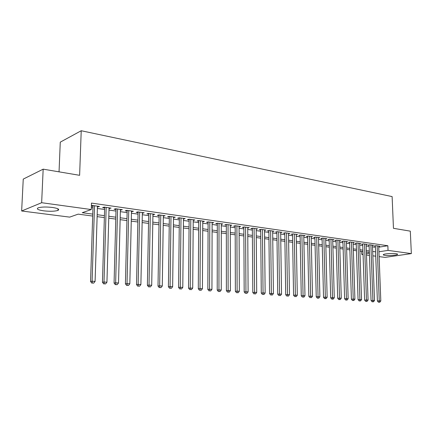 <?xml version="1.0" encoding="UTF-8"?>
<svg xmlns="http://www.w3.org/2000/svg" width="433" height="433" viewBox="0 0 433 433"><rect width="100%" height="100%" fill="white"/><g stroke="black" fill="none" stroke-linecap="round" stroke-linejoin="round"><path stroke-width="0.65" d="M52.431 207.456C58.044 208.354 59.868 209.339 57.914 210.422C54.747 211.385 50.028 211.526 43.765 210.844C38.023 209.962 36.15 208.96 38.147 207.84C41.389 206.882 46.147 206.757 52.431 207.456M396 253.706C397.353 253.9 397.857 254.149 397.499 254.458C396.655 255.286 388.461 255.843 384.915 255.329C383.514 255.134 382.994 254.88 383.367 254.566C384.185 253.743 392.477 253.175 396 253.706M59.045 171.841L60.268 142.148L81.22 130.739L392.119 196.587L393.456 228.31L410.311 231.152L411.35 253.603L385.067 257.381L379.113 256.623M375.725 256.19L372.856 255.822M369.446 255.389L366.497 255.01M363.06 254.572L361.766 254.409L363.049 254.209M361.663 251.432L361.766 254.409M92.684 216.051L78.173 214.14L69.681 217.122L21.65 210.99L41.649 202.714L91.271 209.545L82.254 212.711L92.743 214.108M41.649 202.714L43.165 169.162L23.247 179.1L21.65 210.99M97.43 206.914L99.503 206.454L92.44 205.453L91.395 205.832M109.035 208.549L111.059 208.094L104.158 207.115L102.626 207.645L104.645 207.932M120.379 210.151L122.355 209.696L115.606 208.738L114.052 209.258L116.028 209.534M131.47 211.715L133.402 211.261L126.804 210.324L125.229 210.833L127.161 211.109M142.322 213.247L144.211 212.792L137.754 211.878L136.162 212.376L138.051 212.641M152.941 214.741L154.787 214.292L148.47 213.399L146.857 213.886L148.708 214.146M163.333 216.208L165.135 215.758L158.954 214.887L157.325 215.363L159.138 215.618M173.503 217.642L175.268 217.198L169.216 216.338L167.571 216.809L169.341 217.057M183.462 219.049L185.189 218.605L179.262 217.761L177.606 218.221L179.338 218.465M193.21 220.424L194.904 219.98L189.097 219.158L187.429 219.607L189.124 219.845M202.763 221.756L204.419 221.328L198.731 220.521L197.047 220.965L198.715 221.198M212.121 223.055L213.74 222.654L208.17 221.864L206.476 222.291L208.105 222.524M221.29 224.332L222.876 223.948L217.415 223.174L215.71 223.596L217.306 223.823M230.28 225.588L231.834 225.214L226.481 224.456L224.765 224.873L226.329 225.095M239.092 226.816L240.613 226.459L235.363 225.717L233.636 226.123L235.173 226.34M247.73 228.018L249.219 227.682L244.077 226.952L242.339 227.352L243.844 227.563M256.201 229.203L257.662 228.878L252.618 228.164L250.875 228.554L252.347 228.765M264.509 230.361L265.943 230.053L260.991 229.349L259.243 229.734L260.688 229.939M272.66 231.503L274.067 231.206L269.212 230.513L267.453 230.892L268.871 231.092M280.66 232.618L282.04 232.332L277.272 231.66L275.507 232.028L276.904 232.223M288.513 233.717L289.861 233.441L285.185 232.781L283.415 233.143L284.784 233.338M296.215 234.794L297.541 234.529L292.952 233.88L291.176 234.237L292.519 234.426M303.782 235.855L305.086 235.601L300.578 234.962L298.797 235.314L300.118 235.498M311.213 236.894L312.491 236.651L308.063 236.023L306.277 236.369L307.571 236.553M318.509 237.917L319.76 237.679L315.413 237.067L313.622 237.403L314.899 237.582M325.67 238.919L326.904 238.691L322.634 238.09L320.842 238.421L322.092 238.599M332.712 239.909L333.919 239.687L329.724 239.092L327.933 239.422L329.156 239.595M339.629 240.878L340.814 240.667L336.695 240.082L334.893 240.402L336.1 240.575M346.427 241.831L347.591 241.625L343.542 241.051L341.74 241.37L342.925 241.538M353.106 242.767L354.254 242.572L350.27 242.004L348.468 242.318L349.631 242.48M359.671 243.687L360.797 243.498L356.884 242.945L355.082 243.249L356.224 243.411M366.129 244.596L367.233 244.412L363.384 243.866L361.582 244.169L362.708 244.326M372.477 245.484L373.565 245.311L369.782 244.769L367.974 245.067L369.078 245.224M378.751 247.189L387.849 245.738L91.482 203.088L91.271 209.545M91.336 207.618L92.949 207.84M97.382 208.462L104.597 209.469M108.992 210.081L115.99 211.055M120.342 211.661L127.123 212.608M131.437 213.209L138.019 214.129M142.295 214.725L148.681 215.618M152.914 216.208L159.111 217.074M163.311 217.658L169.325 218.497M173.481 219.076L179.322 219.894M183.446 220.467L189.113 221.258M193.199 221.831L198.704 222.594M202.758 223.163L208.1 223.91M212.116 224.467L217.306 225.192M221.29 225.75L226.329 226.454M230.28 227L235.179 227.688M239.097 228.234L243.849 228.895M247.736 229.436L252.358 230.085M256.212 230.621L260.704 231.249M264.525 231.779L268.888 232.391M272.682 232.916L276.92 233.511M280.681 234.036L284.806 234.61M288.535 235.13L292.54 235.687M296.242 236.207L300.139 236.748M303.809 237.262L307.598 237.787M311.24 238.296L314.926 238.81M318.542 239.319L322.12 239.817M325.708 240.315L329.188 240.802M332.75 241.3L336.138 241.771M339.667 242.264L342.963 242.724M346.47 243.211L349.669 243.66M353.149 244.147L356.262 244.58M359.72 245.062L362.746 245.484M366.177 245.966L369.122 246.372M372.526 246.848L375.389 247.248M378.718 246.361L379.79 246.193L376.066 245.663L374.258 245.955L375.346 246.112M91.385 206.059L92.998 206.287M43.165 169.162L79.618 175.316L81.22 130.739M387.849 245.738L388.038 250.393L411.35 253.603M378.929 251.784L388.038 250.393M97.187 214.703L104.418 215.666M108.813 216.251L115.822 217.187M120.185 217.772L126.983 218.676M131.302 219.255L137.894 220.132M142.176 220.706L148.573 221.555M152.811 222.124L159.019 222.952M163.225 223.515L169.249 224.316M173.411 224.873L179.257 225.653M183.386 226.205L189.064 226.962M193.156 227.509L198.671 228.24M202.725 228.781L208.078 229.495M212.1 230.037L217.296 230.729M221.29 231.26L226.335 231.931M230.291 232.461L235.195 233.116M239.113 233.636L243.876 234.275M247.768 234.794L252.396 235.411M256.255 235.925L260.753 236.526M264.579 237.035L268.947 237.62M272.741 238.123L276.99 238.691M280.757 239.195L284.882 239.747M288.616 240.245L292.627 240.78M296.334 241.273L300.237 241.793M303.912 242.285L307.701 242.789M311.349 243.276L315.035 243.768M318.656 244.25L322.239 244.732M325.832 245.208L329.318 245.673M332.88 246.15L336.268 246.599M339.808 247.075L343.104 247.514M346.611 247.979L349.815 248.407M353.301 248.872L356.419 249.289M359.877 249.749L362.908 250.155M366.34 250.615L369.289 251.005M372.694 251.459L375.563 251.844M369.338 252.439L366.394 252.055M362.957 251.6L359.926 251.205M356.467 250.745L353.35 250.339M349.864 249.879L346.66 249.457M343.147 248.997L339.851 248.564M336.311 248.098L332.923 247.649M329.356 247.183L325.87 246.723M322.276 246.253L318.693 245.776M315.072 245.3L311.381 244.818M307.733 244.336L303.944 243.839M300.264 243.357L296.361 242.843M292.654 242.356L288.643 241.825M284.909 241.333L280.779 240.791M277.012 240.299L272.763 239.736M268.963 239.238L264.595 238.664M260.763 238.161L256.266 237.565M252.407 237.062L247.779 236.45M243.887 235.942L239.124 235.314M235.2 234.794L230.291 234.15M226.335 233.631L221.285 232.965M217.296 232.44L212.1 231.758M208.073 231.227L202.72 230.524M198.66 229.988L193.145 229.263M189.048 228.727L183.37 227.98M179.24 227.433L173.389 226.665M169.222 226.118L163.198 225.328M158.992 224.77L152.779 223.953M148.535 223.396L142.138 222.557M137.856 221.994L131.259 221.122M126.934 220.554L120.136 219.661M115.773 219.087L108.759 218.167M104.358 217.588L97.127 216.635M366.448 253.689L369.371 253.245M189.129 219.163L188.544 288.145L192.707 288.08L193.221 220.424M183.527 218.367L183.522 219.055M173.628 216.965L173.617 217.658M163.512 215.531L163.501 216.229M153.179 214.064L153.168 214.773M142.625 212.571L142.609 213.285M131.838 211.039L131.821 211.764M120.807 209.475L120.791 210.211M109.533 207.878L109.511 208.619M98.004 206.243L97.982 206.99M375.335 245.782L377.403 300.995L379.243 300.838L377.154 245.82M379.205 302.158L378.469 302.218L379.833 302.202L379.205 302.158L379.243 300.838L380.807 300.946L378.707 246.036M377.403 300.995L378.469 302.218M379.833 302.202L380.807 300.946M369.068 244.889L371.07 300.567L372.905 300.405L370.886 244.926M372.878 301.736L372.142 301.801L373.517 301.779L372.878 301.736L372.905 300.405L374.496 300.518L372.467 245.154M371.07 300.567L372.142 301.801M373.517 301.779L374.496 300.518M362.697 243.979L364.624 300.129L366.459 299.966L364.516 244.028M366.437 301.308L365.706 301.373L367.087 301.352L366.437 301.308L366.459 299.966L368.082 300.074L366.118 244.255M364.624 300.129L365.706 301.373M367.087 301.352L368.082 300.074M356.213 243.059L358.069 299.679L359.904 299.517L358.031 243.108M359.888 300.87L359.157 300.935L360.548 300.913L359.888 300.87L359.904 299.517L361.555 299.631L359.661 243.335M358.069 299.679L359.157 300.935M360.548 300.913L361.555 299.631M349.62 242.117L351.401 299.225L353.231 299.062L351.434 242.171M353.225 300.426L352.494 300.491L353.896 300.475L353.225 300.426L353.231 299.062L354.908 299.176L353.095 242.404M351.401 299.225L352.494 300.491M353.896 300.475L354.908 299.176M342.914 241.165L344.614 298.765L346.443 298.597L344.728 241.219M346.443 299.977L345.713 300.042L347.131 300.02L346.443 299.977L346.443 298.597L348.154 298.716L346.416 241.457M344.614 298.765L345.713 300.042M347.131 300.02L348.154 298.716M336.089 240.191L337.708 298.294L339.537 298.126L337.902 240.25M339.548 299.517L338.812 299.582L340.241 299.56L339.548 299.517L339.537 298.126L341.274 298.245L339.618 240.494M337.708 298.294L338.812 299.582M340.241 299.56L341.274 298.245M329.145 239.2L330.677 297.817L332.506 297.644L330.953 239.27M332.522 299.046L331.792 299.116L333.231 299.095L332.522 299.046L332.506 297.644L334.276 297.763L332.701 239.514M330.677 297.817L331.792 299.116M333.231 299.095L334.276 297.763M322.082 238.193L323.521 297.33L325.345 297.152L323.884 238.264M325.372 298.57L324.642 298.64L326.092 298.618L325.372 298.57L325.345 297.152L327.148 297.276L325.665 238.518M323.521 297.33L324.642 298.64M326.092 298.618L327.148 297.276M314.888 237.165L316.236 296.832L318.055 296.654L316.685 237.246M318.093 298.088L317.362 298.158L318.823 298.137L318.093 298.088L318.055 296.654L319.89 296.778L318.499 237.501M316.236 296.832L317.362 298.158M318.823 298.137L319.89 296.778M307.565 236.12L308.816 296.329L310.629 296.145L309.357 236.207M310.678 297.59L311.424 297.644L310.678 297.59L310.629 296.145L312.502 296.275L311.203 236.467M308.816 296.329L309.947 297.666M311.424 297.644L312.502 296.275M300.107 235.054L301.26 295.815L303.068 295.631L301.898 235.146M303.122 297.087L303.885 297.141L303.122 297.087L303.068 295.631L304.973 295.761L303.777 235.417M301.26 295.815L302.402 297.162M303.885 297.141L304.973 295.761M292.513 233.972L293.563 295.29L295.366 295.1L294.299 234.069M295.43 296.578L296.204 296.627L295.43 296.578L295.366 295.1L297.309 295.236L296.21 234.345M293.563 295.29L294.711 296.648M296.204 296.627L297.309 295.236M284.779 232.862L285.715 294.759L287.517 294.564L286.554 232.976M287.593 296.053L288.383 296.107L287.593 296.053L287.517 294.564L289.493 294.7L288.502 233.252M285.715 294.759L286.873 296.129M288.383 296.107L289.493 294.7M276.898 231.736L277.726 294.213L279.518 294.018L278.668 231.855M279.604 295.522L280.411 295.577L279.604 295.522L279.518 294.018L281.531 294.159L280.654 232.137M277.726 294.213L278.884 295.598M280.411 295.577L281.531 294.159M268.866 230.589L269.58 293.661L271.367 293.46L270.63 230.719M271.464 294.981L272.281 295.035L271.464 294.981L271.367 293.46L273.418 293.601L272.655 231.006M269.58 293.661L270.744 295.057M272.281 295.035L273.418 293.601M260.688 229.42L261.272 293.098L263.053 292.892L262.441 229.555M263.161 294.424L264 294.483L263.161 294.424L263.053 292.892L265.148 293.033L264.503 229.847M261.272 293.098L262.447 294.505M264 294.483L265.148 293.033M252.347 228.223L252.807 292.519L254.582 292.313L254.095 228.37M254.701 293.861L255.551 293.92L254.701 293.861L254.582 292.313L256.715 292.459L256.195 228.667M252.807 292.519L253.987 293.942M255.551 293.92L256.715 292.459M243.844 227.006L244.174 291.934L245.939 291.723L245.581 227.163M246.068 293.287L246.94 293.347L246.068 293.287L245.939 291.723L248.114 291.869L247.725 227.471M244.174 291.934L245.359 293.368M246.94 293.347L248.114 291.869M235.173 225.761L235.363 291.333L237.122 291.117L236.9 225.934M237.262 292.703L238.155 292.762L237.262 292.703L237.122 291.117L239.341 291.268L239.086 226.243M235.363 291.333L236.564 292.784M238.155 292.762L239.341 291.268M226.329 224.494L226.378 290.722L228.126 290.505L228.05 224.678M228.283 292.102L229.187 292.161L228.283 292.102L228.126 290.505L230.388 290.657L230.28 224.998M226.378 290.722L227.585 292.188M229.187 292.161L230.388 290.657M217.312 223.201L217.209 290.099L218.946 289.872L219.017 223.401M219.12 291.49L220.04 291.555L219.12 291.49L218.946 289.872L221.258 290.034L221.29 223.72M217.209 290.099L218.421 291.577M220.04 291.555L221.258 290.034M208.105 221.88L207.851 289.46L209.577 289.233L209.799 222.091M209.761 290.868L210.709 290.933L209.761 290.868L209.577 289.233L211.937 289.396L212.121 222.421M207.851 289.46L209.074 290.954M210.709 290.933L211.937 289.396M198.715 220.527L198.298 288.811L200.014 288.578L200.398 220.76M200.214 290.229L201.177 290.294L200.214 290.229L200.014 288.578L202.422 288.746L202.768 221.095M198.298 288.811L199.526 290.321M201.177 290.294L202.422 288.746M190.46 289.58L191.446 289.645L190.46 289.58L190.244 287.913L190.796 219.401M188.544 288.145L189.784 289.672M191.446 289.645L192.707 288.08M179.343 217.777L178.585 287.469L180.269 287.231L180.999 218.01M180.501 288.919L181.508 288.984L180.501 288.919L180.269 287.231L182.786 287.398L183.468 218.362M178.585 287.469L179.83 289.011M181.508 288.984L182.786 287.398M169.352 216.359L168.41 286.776L170.082 286.532L170.986 216.592M170.331 288.243L171.36 288.308L170.331 288.243L170.082 286.532L172.648 286.706L173.509 216.949M168.41 286.776L169.66 288.335M171.36 288.308L172.648 286.706M159.149 214.914L158.013 286.072L159.669 285.818L160.767 215.141M159.934 287.55L160.984 287.615L159.934 287.55L159.669 285.818L162.294 285.996L163.344 215.504M158.013 286.072L159.274 287.647M160.984 287.615L162.294 285.996M148.719 213.437L147.388 285.347L149.028 285.093L150.321 213.658M149.309 286.841L150.386 286.911L149.309 286.841L149.028 285.093L151.707 285.277L152.952 214.032M147.388 285.347L148.654 286.938M150.386 286.911L151.707 285.277M138.067 211.921L136.53 284.611L138.149 284.346L139.648 212.148M138.452 286.116L139.55 286.191L138.452 286.116L138.149 284.346L140.893 284.535L142.338 212.527M136.53 284.611L137.802 286.218M139.55 286.191L140.893 284.535M127.178 210.378L125.424 283.853L127.026 283.588L128.736 210.6M127.345 285.374L128.471 285.45L127.345 285.374L127.026 283.588L129.83 283.777L131.486 210.99M125.424 283.853L126.707 285.482M128.471 285.45L129.83 283.777M116.049 208.803L114.068 283.079L115.649 282.809L117.587 209.02M115.99 284.616L117.137 284.697L115.99 284.616L115.649 282.809L118.518 283.003L120.396 209.42M114.068 283.079L115.357 284.725M117.137 284.697L118.518 283.003M104.667 207.191L102.453 282.289L104.007 282.013L106.177 207.402M104.369 283.842L105.544 283.924L104.369 283.842L104.007 282.013L106.94 282.213L109.056 207.813M102.453 282.289L103.747 283.956M105.544 283.924L106.94 282.213M93.025 205.54L90.562 281.482L92.094 281.196L94.513 205.751M92.483 283.052L93.685 283.133L92.483 283.052L92.094 281.196L95.098 281.401L97.452 206.168M90.562 281.482L91.866 283.166M93.685 283.133L95.098 281.401M57.914 210.422L57.979 208.836M397.499 254.458L397.483 254.09"/></g></svg>
